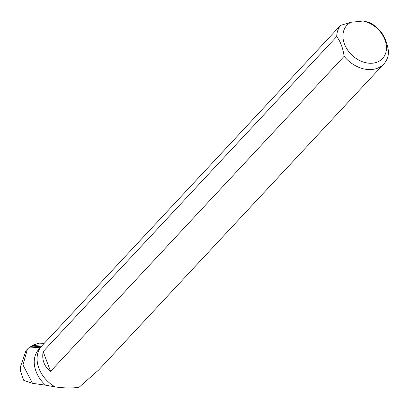 <?xml version="1.0" encoding="UTF-8"?>
<svg xmlns="http://www.w3.org/2000/svg" width="409" height="409" viewBox="0 0 409 409"><rect width="100%" height="100%" fill="white"/><g stroke="black" fill="none" stroke-linecap="round" stroke-linejoin="round"><path stroke-width="0.61" d="M41.58 346.162L32.372 345.36A0.711 0.409 -99.5 0 0 32.28 345.37A0.711 0.409 -99.5 0 0 32.086 346.341M39.739 342.993L44.172 343.381L39.274 343.141A1.846 1.053 80.5 0 1 39.494 343.018A1.846 1.053 80.5 0 1 39.739 342.993L32.372 345.36M41.028 346.812L33.313 346.137L30.91 346.541L29.714 347.047L27.413 349.122L22.976 364.986L32.505 383.31L45.573 385.186A28.829 21.728 -137 0 1 38.906 349.286L40.271 347.824M49.254 337.998L340.574 25.353A29.003 21.856 43 0 0 336.709 36.549L43.144 351.597C41.718 359.91 44.198 366.5 50.573 371.362L344.138 56.309A29.003 21.856 43 0 0 383.852 63.932A29.003 21.856 43 0 0 388.55 51.769C387.43 43.722 384.951 37.137 381.122 32.009A29.003 21.856 43 0 0 369.439 22.403L363.161 21.028L351.014 22.265A24.361 18.359 43 0 0 352.957 56.043A24.361 18.359 43 0 0 385.815 52.684A24.361 18.359 43 0 0 363.161 21.028M383.852 63.932L98.707 369.946L79.193 387.159C73.093 388.315 65.092 388.238 55.179 386.934A29.003 21.856 -137 0 1 41.774 345.953L48.973 338.233M29.714 347.047L40.542 347.757M25.966 350.682L20.614 366.3L20.45 370.845L23.768 380.426L32.505 383.31M55.051 386.863L45.573 385.186M340.574 25.353L351.014 22.265M344.138 56.309C343.008 48.247 340.528 41.662 336.709 36.549M50.573 371.362L43.144 351.597M40.036 347.773L40.343 347.722M32.28 345.37L39.494 343.018M27.408 349.112L25.956 350.671"/></g></svg>
